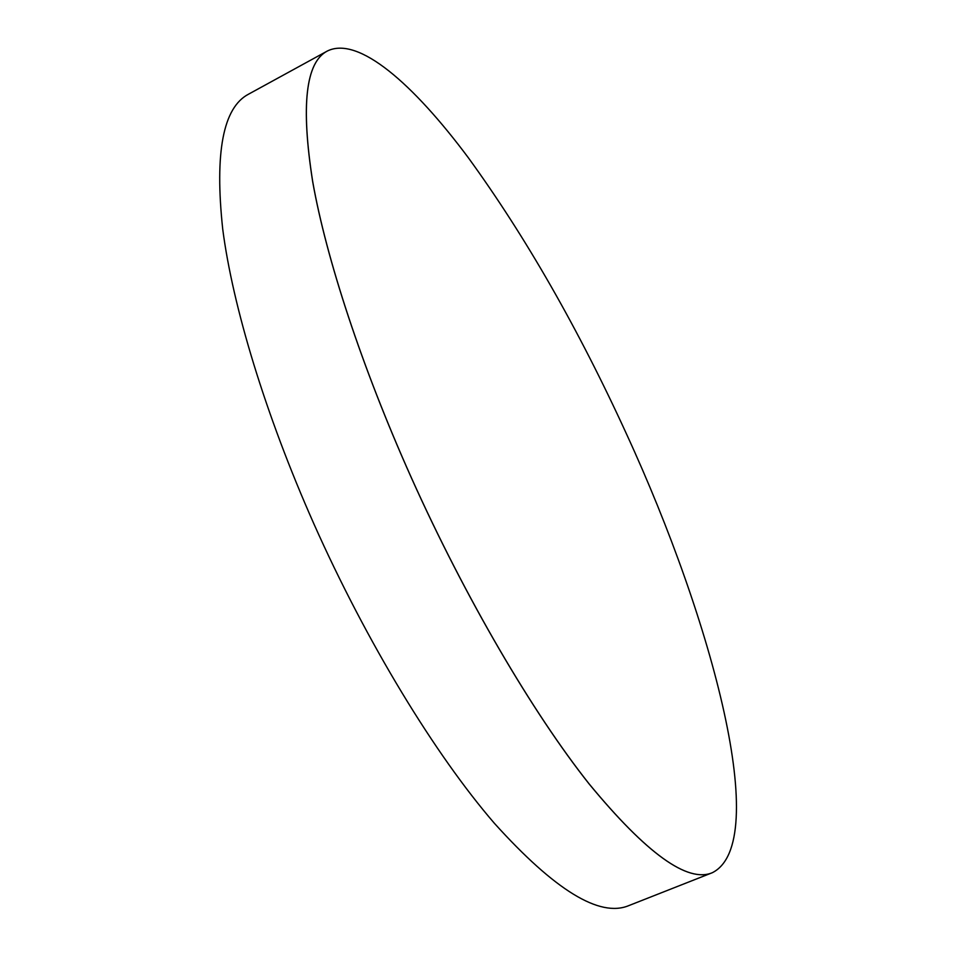 <?xml version="1.0" encoding="UTF-8"?>
<svg xmlns="http://www.w3.org/2000/svg" width="956" height="956" viewBox="0 0 956 956"><rect width="100%" height="100%" fill="white"/><g stroke="black" fill="none" stroke-linecap="round" stroke-linejoin="round"><path stroke-width="1.43" d="M626.503 434C578.272 328.613 525.561 236.55 468.38 157.8C413.291 83.877 358.464 35.742 327.406 50.991C305.681 62.128 300.781 105.686 312.708 181.628C326.175 257.917 361.619 366.638 411.271 477.51C465.453 598.253 532.922 713.033 589.219 784.004C646.65 853.612 687.711 883.177 712.387 872.685C771.839 842.666 712.782 621.304 626.503 434M712.387 872.685L628.809 905.607C599.711 917.784 554.91 890.359 494.419 823.331C435.327 754.858 366.805 642.779 313.819 523.709C265.278 414.366 232.678 306.111 222.724 229.153C214.502 152.386 223.13 107.383 248.632 94.13L327.382 51.003C305.657 62.152 300.758 105.698 312.672 181.64C326.139 257.929 361.595 366.662 411.247 477.534C465.417 598.277 532.886 713.045 589.183 784.016C646.626 853.624 687.687 883.177 712.351 872.697C687.687 883.177 646.626 853.624 589.183 784.016C532.886 713.045 465.417 598.277 411.247 477.534C361.595 366.662 326.139 257.929 312.672 181.64C300.758 105.698 305.657 62.152 327.382 51.003L327.406 50.991"/></g></svg>
